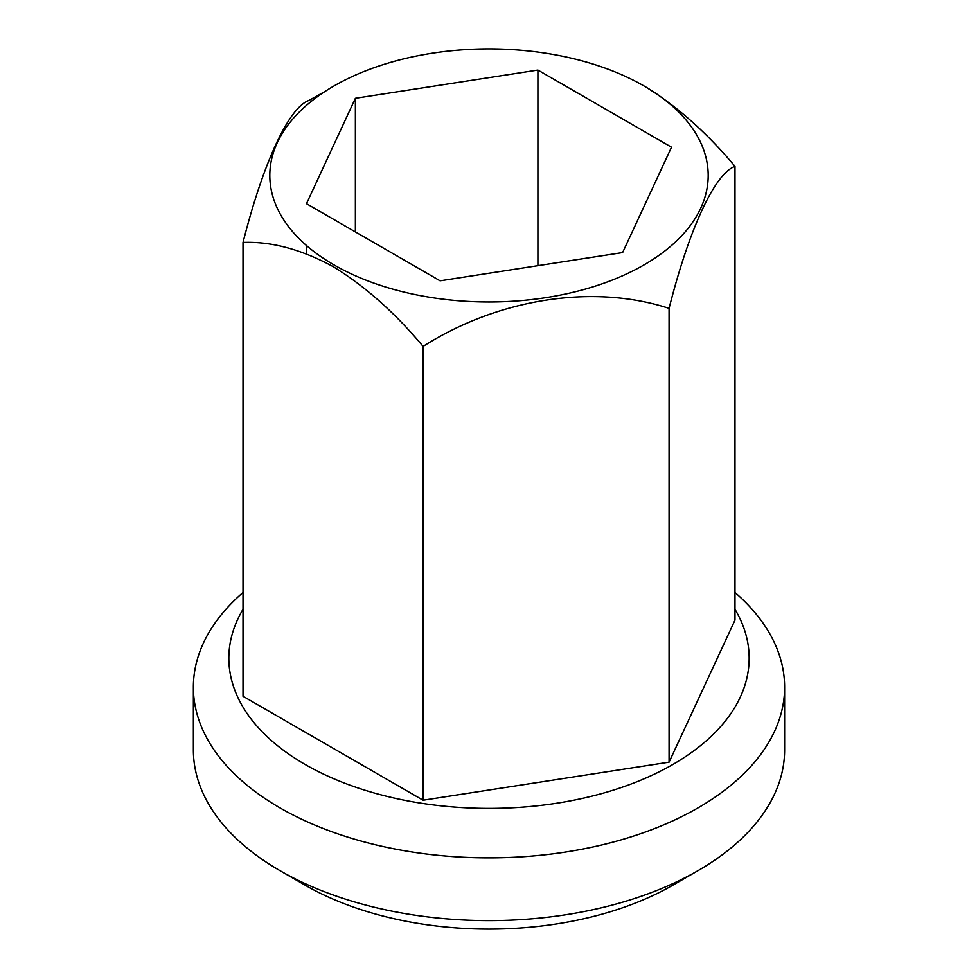 <?xml version="1.0" encoding="UTF-8"?>
<svg xmlns="http://www.w3.org/2000/svg" width="978" height="978" viewBox="0 0 978 978"><rect width="100%" height="100%" fill="white"/><g stroke="black" fill="none" stroke-linecap="round" stroke-linejoin="round"><path stroke-width="1.47" d="M643.989 85.966A219.182 126.541 180 0 1 643.989 264.928A219.182 126.541 180 0 1 334.011 264.928A219.182 126.541 180 0 1 334.011 85.966A219.182 126.541 180 0 1 643.989 85.966L644.942 86.516C676.715 105.979 706.727 132.592 734.979 166.358C714.551 173.754 689.123 229.158 669.074 308.376C592.815 283.547 497.912 298.84 423.095 346.42C394.916 312.716 364.904 286.102 333.058 266.591C301.285 249.353 271.273 241.309 243.021 242.458L243.021 696.263L423.095 800.224L423.095 346.42M243.021 609.306A260.16 150.196 0 0 0 305.038 764.417A260.16 150.196 0 0 0 626.861 785.591A260.16 150.196 0 0 0 734.979 609.306M734.979 592.497A295.625 170.685 180 0 1 784.625 687.179A295.625 170.685 180 0 1 602.13 844.87A295.625 170.685 180 0 1 279.952 807.865A295.625 170.685 180 0 1 193.375 687.179A295.625 170.685 180 0 1 243.021 592.497M698.047 870.628L672.962 885.102A260.16 150.196 180 0 1 305.038 885.102L279.952 870.628A295.625 170.685 0 0 0 698.047 870.628A295.625 170.685 0 0 0 784.625 749.93L784.625 687.179M622.619 252.581L671.519 147.213L537.912 70.061L355.381 98.301L306.481 203.681L440.088 280.82L622.619 252.581M734.979 166.358L734.979 620.162L669.074 762.168L669.074 308.376M669.074 762.168L423.095 800.224M324.855 91.59L308.926 100.453C288.877 107.629 263.449 161.822 243.021 242.458M305.038 885.102L279.952 870.628A295.625 170.685 0 0 1 193.375 749.93L193.375 687.179M537.912 70.061L537.912 265.686M355.381 98.301L355.381 231.92M306.481 245.502L306.481 253.84"/></g></svg>
